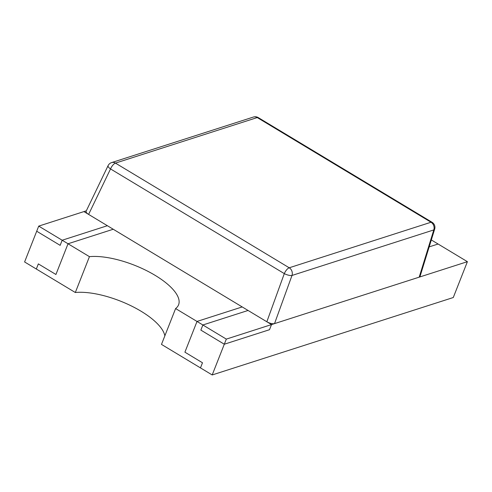 <?xml version="1.0" encoding="UTF-8"?>
<svg xmlns="http://www.w3.org/2000/svg" width="492" height="492" viewBox="0 0 492 492"><rect width="100%" height="100%" fill="white"/><g stroke="black" fill="none" stroke-linecap="round" stroke-linejoin="round"><path stroke-width="0.74" d="M226.32 339.105L224.303 344.228L200.853 330.101L202.87 324.978L226.32 339.105L271.522 324.585L248.073 310.464L202.87 324.978L200.853 330.101L224.303 344.228L269.505 329.708L271.522 324.585L269.505 329.708L224.303 344.228L212.2 374.953L453.28 297.525L467.4 261.676L431.324 239.942M86.328 210.816L38.72 226.111L36.703 231.228L60.153 245.354L62.17 240.231L68.031 243.761L113.234 229.247L242.212 306.934L197.009 321.448L184.906 352.18L202.489 362.77L200.472 367.893L212.2 374.953M38.72 226.111L62.17 240.231L60.153 245.354L36.703 231.228L24.6 261.959L36.322 269.019L75.319 292.506L89.439 256.658L68.031 243.761L55.928 274.493L38.345 263.897L36.322 269.019L38.345 263.897L55.928 274.493L68.031 243.761L113.234 229.247L242.212 306.934L197.009 321.448L202.87 324.978L248.073 310.464L271.522 324.585L467.4 261.676M429.178 246.879L438.089 244.02L429.178 246.879M107.373 225.711L83.923 211.591L107.373 225.711L62.17 240.231L107.373 225.711M420.033 276.449L419.19 277.162L274.53 323.619C272.427 324.037 269.862 323.416 266.836 321.768L88.609 214.407L110.528 168.928L284.308 273.607A5.929 1.814 19.9 0 0 291.996 275.458L433.796 229.918A5.929 2.337 17.2 0 0 434.67 229.112L420.063 276.356M86.131 211.222C85.829 212.113 86.66 213.177 88.609 214.407M108.08 165.669A5.929 2.054 25.7 0 0 110.528 168.928A5.929 2.276 -58.9 0 1 115.448 163.11L257.242 117.57L431.023 222.243L289.228 267.783L115.448 163.11A5.929 5.012 -107.8 0 0 111.616 162.588A5.929 5.929 0 0 0 108.043 165.749M175.601 308.558L197.009 321.448L184.906 352.18L202.489 362.77L200.472 367.893L161.481 344.406L175.601 308.558A55.578 20.639 21.5 0 0 178.584 304.794A55.578 20.639 21.5 0 0 150.017 272.439A55.578 20.639 21.5 0 0 89.439 256.658M164.845 335.858A55.578 20.639 21.5 0 0 130.503 305.532A55.578 20.639 21.5 0 0 75.319 292.506M266.836 321.768L284.308 273.607A5.929 2.276 121.1 0 1 289.228 267.783A5.929 5.012 -107.8 0 1 291.996 275.458L274.53 323.619M419.19 277.162L433.796 229.918A5.929 5.012 72.2 0 0 431.023 222.243A5.929 2.276 121.1 0 1 432.068 222.286L258.282 117.613A5.929 5.929 0 0 0 253.411 117.047A5.929 5.012 72.2 0 1 257.242 117.57A5.929 2.276 -58.9 0 1 258.282 117.613M108.086 165.656L86.174 211.136M434.67 229.112A5.929 5.929 0 0 0 432.068 222.286M253.411 117.047L111.616 162.588"/></g></svg>
